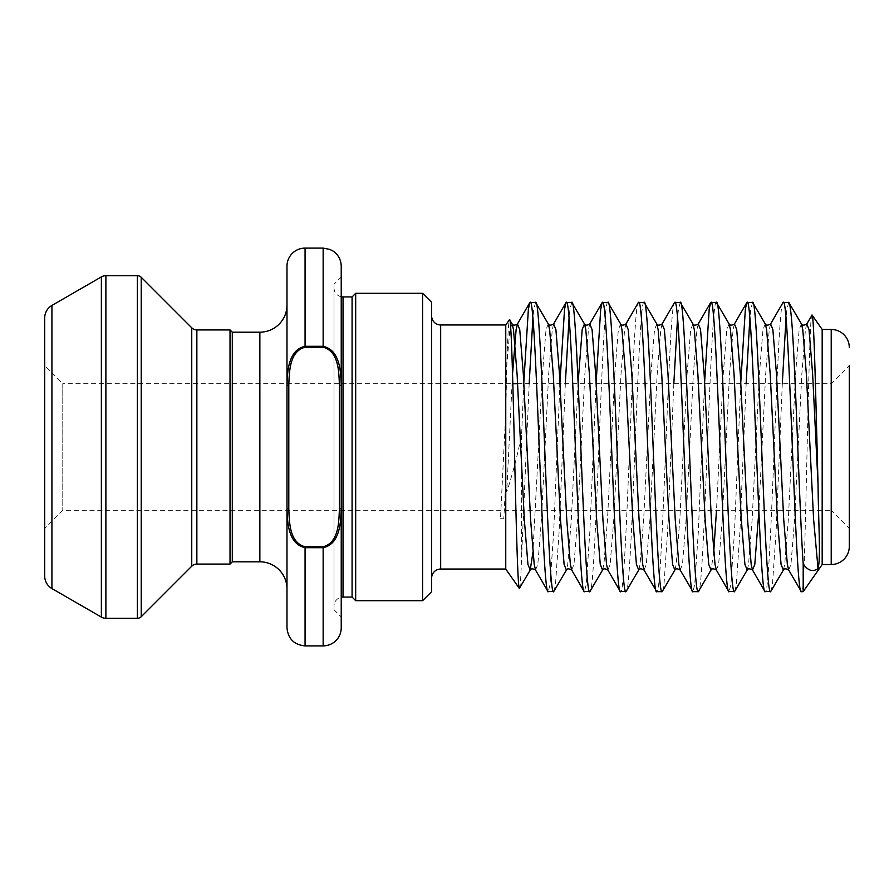 <?xml version="1.0" encoding="UTF-8"?>
<svg xmlns="http://www.w3.org/2000/svg" width="894" height="894" viewBox="0 0 894 894"><rect width="100%" height="100%" fill="white"/><g stroke="black" fill="none" stroke-linecap="round" stroke-linejoin="round"><path stroke-width="0.67" stroke-dasharray="4.47 3.35" d="M517.604 383.716L831.219 383.716L849.3 365.635L849.3 528.365L831.219 510.284L831.219 383.716L831.219 510.284L62.781 510.284L44.7 528.365L44.7 365.635L44.7 528.365L44.7 365.635L62.781 383.716L62.781 510.284L62.781 383.716L512.821 383.716M341.229 627.811L341.229 266.188M286.985 266.188L286.985 508.686C287.399 522.565 288.259 544.077 305.066 547.687L323.147 547.687C339.988 543.999 340.793 522.599 341.229 508.686L339.418 508.686C338.815 521.984 338.971 542.535 323.147 546.77L305.066 546.77C289.276 542.613 289.377 521.951 288.796 508.686L288.796 385.314C289.399 372.016 289.243 351.465 305.066 347.23L323.147 347.23C338.927 351.387 338.826 372.049 339.418 385.314L341.229 385.314C340.804 371.435 339.943 349.923 323.147 346.313L305.066 346.313C288.226 350.001 287.421 371.401 286.985 385.314L286.985 627.811M431.634 315.917L431.634 578.083L431.634 315.917M286.985 383.716L286.985 510.284M333.998 606.11L333.998 287.89L333.998 606.11A9.041 9.041 0 0 1 341.229 597.259M333.998 287.89A9.041 9.041 0 0 0 341.229 296.741M333.998 284.27L333.998 609.73L333.998 284.27L341.229 277.039M333.998 609.73L341.229 616.961M812.11 315.09C808.992 303.412 806.03 543.731 803.192 584.609L803.192 591.649M803.192 584.609C802.611 589.258 802.007 591.604 801.382 591.649M788.731 302.351L786.921 309.436L786.016 318.242M782.306 383.716L776.07 532.019L772.461 584.564L771.053 591.292M783.3 302.351C777.277 293.4 771.254 600.6 765.219 591.649M752.569 302.351L750.759 309.436L749.854 318.242M746.144 383.716L739.908 532.019L736.298 584.564L734.89 591.292M740.768 382.509L734.488 532.019L730.867 584.564L729.057 591.649M716.407 302.351C710.372 293.4 704.349 600.6 698.326 591.649M704.606 382.509L698.326 532.019L694.705 584.564L692.895 591.649M680.245 302.351L678.434 309.436L677.529 318.242M673.819 383.716L667.583 532.019L663.974 584.564L662.566 591.292M674.825 302.351C668.79 293.4 662.767 600.6 656.744 591.649M644.082 302.351C638.059 293.4 632.024 600.6 626.001 591.649M638.662 302.351C632.628 293.4 626.605 600.6 620.581 591.649M607.92 302.351C601.897 293.4 595.862 600.6 589.839 591.649M596.13 382.509L589.839 532.019L586.218 584.564L584.419 591.649M571.758 302.351L569.947 309.436L569.042 318.242M565.332 383.716L559.096 532.019L555.487 584.564L554.09 591.292M559.968 382.509L553.677 532.019L550.056 584.564L548.257 591.649M505.758 324.958L505.758 412.29L506.753 365.881C507.669 337.038 508.563 321.65 509.446 319.694M523.806 382.509L521.593 435.277C517.09 456.789 512.139 475.653 506.753 491.89L505.758 481.71L503.803 518.732L500.484 518.732L505.758 412.29M505.758 481.71L505.758 569.042M521.593 435.277L521.593 557.029C520.844 578.664 520.107 589.135 519.358 588.464M535.595 302.351L533.785 309.436L532.88 318.242M529.17 383.716L521.593 557.029M822.178 329.473L822.178 564.527M352.08 296.931L352.08 597.069M355.689 293.31L355.689 600.69M422.594 293.31L422.594 600.69M431.634 591.649L431.634 302.351M849.3 528.365L849.3 365.635L849.3 528.365M230.026 329.931L230.026 564.069M232.295 332.188L232.295 561.812M503.803 518.732L500.484 518.732M286.985 385.314L288.796 385.314M286.985 508.686L288.796 508.686M323.147 546.77L323.147 645.893M305.066 347.23L305.066 248.107M440.675 569.042L440.675 324.958M196.859 564.069L196.859 329.931M191.752 327.807L191.752 566.193M259.863 332.188L259.863 561.812M343.039 296.931L343.039 597.069M305.066 645.893L305.066 546.77M323.147 248.107L323.147 347.23M831.219 329.473L831.219 564.527M51.93 588.565L51.93 305.435M101.368 276.894L101.368 617.106M137.374 275.687L137.374 618.313M105.883 618.313L105.883 275.687M141.218 616.726L141.218 277.274M339.418 385.314L339.418 508.686M806.757 323.963L805.427 329.595L801.806 374.441L794.576 519.559L790.955 564.405L788.676 570.037M770.594 323.963L769.265 329.595L765.644 374.441L758.85 511.491M734.432 323.963L733.102 329.595L729.482 374.441L722.251 519.559L718.631 564.405L716.351 570.037M698.27 323.963L696.94 329.595L693.319 374.441L686.089 519.559L682.468 564.405L680.189 570.037M662.108 323.963L660.778 329.595L657.157 374.441L649.927 519.559L646.306 564.405L644.026 570.037M625.945 323.963L624.615 329.595L620.995 374.441L613.765 519.559L610.144 564.405L607.864 570.037M589.783 323.963L588.453 329.595L584.832 374.441L577.602 519.559L573.982 564.405L571.702 570.037M553.621 323.963L552.291 329.595L548.67 374.441L541.44 519.559L537.819 564.405L535.54 570.037M512.541 373.882L506.753 491.89M801.449 323.963L799.158 329.595L795.537 374.441L788.307 519.559L784.697 564.405L783.367 570.037M765.286 323.963L762.995 329.595L759.375 374.441L752.145 519.559L748.535 564.405L747.205 570.037M729.124 323.963L726.833 329.595L723.224 374.441L716.496 510.284M713.691 552.537L711.043 570.037M692.962 323.963L690.671 329.595L687.061 374.441L679.82 519.559L676.21 564.405L674.881 570.037M656.799 323.963L654.509 329.595L650.899 374.441L643.658 519.559L640.048 564.405L638.718 570.037M620.637 323.963L618.346 329.595L614.737 374.441L607.495 519.559L603.886 564.405L602.556 570.037M578.127 382.509L571.333 519.559L567.724 564.405L566.394 570.037M548.313 323.963L546.022 329.595L542.412 374.441L532.88 552.537M512.15 323.963L509.859 329.595L506.753 365.881"/><path stroke-width="1.34" d="M422.594 293.31L431.634 302.351L431.634 591.649L422.594 600.69L422.594 293.31L355.689 293.31L355.689 600.69L422.594 600.69M323.147 248.107L305.066 248.107A18.081 18.081 0 0 0 286.985 266.188L286.985 385.314C287.399 371.435 288.259 349.923 305.066 346.313L323.147 346.313L323.147 248.107L329.931 249.437L332.959 251.002C338.278 254.667 341.039 259.729 341.229 266.188L341.229 627.811A18.081 18.081 0 0 1 323.147 645.893L305.066 645.893C294.081 644.82 288.058 638.797 286.985 627.811L286.985 383.716M849.3 365.635L849.3 546.446A18.081 18.081 0 0 1 831.219 564.527L822.178 564.527L822.178 329.473L812.11 315.09L806.757 323.963L809.036 329.595L812.657 374.441L818.032 484.168C815.987 406.435 814.021 314.453 812.11 315.09M849.3 347.554A18.081 18.081 0 0 0 831.219 329.473L822.178 329.473M431.634 578.083A9.041 9.041 0 0 1 440.675 569.042L505.758 569.042L505.758 324.958L509.446 319.694L512.15 323.963C512.933 325.539 514.709 325.539 517.458 323.963L516.129 329.595L512.541 373.882M431.634 315.917A9.041 9.041 0 0 0 440.675 324.958L440.675 569.042M44.7 528.365L44.7 576.038A14.46 14.46 0 0 0 51.93 588.565L101.368 617.106A9.041 9.041 0 0 0 105.883 618.313L137.374 618.313A5.42 5.42 0 0 0 141.218 616.726L191.752 566.193A7.23 7.23 0 0 1 196.859 564.069L230.026 564.069L230.026 329.931L196.859 329.931L196.859 564.069M191.752 566.193L191.752 327.807A7.23 7.23 0 0 0 196.859 329.931M137.374 618.313L137.374 275.687A5.42 5.42 0 0 1 141.218 277.274L141.218 616.726M44.7 576.038L44.7 317.962A14.46 14.46 0 0 1 51.93 305.435L101.368 276.894A9.041 9.041 0 0 1 105.883 275.687L105.883 618.313M259.863 561.812L259.863 332.188L232.295 332.188L232.295 561.812L259.863 561.812A27.122 27.122 0 0 1 286.985 588.934L286.985 508.686L288.796 508.686C289.399 521.984 289.243 542.535 305.066 546.77L323.147 546.77C338.927 542.613 338.826 521.951 339.418 508.686L341.229 508.686C340.804 522.565 339.943 544.077 323.147 547.687L305.066 547.687C288.226 543.999 287.421 522.599 286.985 508.686M286.985 510.284L286.985 588.934M259.863 332.188A27.122 27.122 0 0 0 286.985 305.066M232.295 332.188L230.026 329.931M232.295 561.812L230.026 564.069M191.752 327.807L141.218 277.274M137.374 275.687L105.883 275.687M517.604 383.716L512.821 383.716M355.689 600.69L352.08 597.069L352.08 296.931L355.689 293.31M352.08 296.931L343.039 296.931A9.041 9.041 0 0 1 341.229 296.741M352.08 597.069L343.039 597.069L343.039 296.931M341.229 597.259A9.041 9.041 0 0 1 343.039 597.069M822.178 564.527L803.192 591.649L803.192 563.935C807.897 570.707 812.836 572.249 818.032 568.573C820.848 557.834 818.558 527.561 818.032 484.168M535.595 302.351L548.313 323.963L549.642 329.595L553.263 374.441L560.493 519.559L564.103 564.405L566.394 570.037L553.677 591.649C547.653 600.6 541.619 293.4 535.595 302.351L529.762 302.708L528.365 309.436L523.806 382.509M553.677 591.649L547.843 591.292L535.54 570.037L534.21 564.405L530.589 519.559L523.359 374.441L519.738 329.595L517.458 323.963L529.762 302.708M548.257 591.649C542.222 600.6 536.199 293.4 530.176 302.351M803.192 563.935C800.175 520.096 797.169 423.298 794.151 361.981C792.341 323.427 790.542 303.547 788.731 302.351L782.898 302.708L770.594 323.963L772.874 329.595L776.495 374.441L783.725 519.559L787.346 564.405L788.676 570.037L801.382 591.649C795.358 600.6 789.335 293.4 783.3 302.351M818.032 568.573L813.618 519.559L806.388 374.441L802.778 329.595L801.449 323.963L788.731 302.351M803.192 591.649L801.382 591.649M752.569 302.351L765.286 323.963L766.616 329.595L770.226 374.441L777.456 519.559L781.077 564.405L783.367 570.037L770.65 591.649C764.616 600.6 758.593 293.4 752.569 302.351L746.736 302.708L745.339 309.436L740.768 382.509M770.65 591.649L764.817 591.292L752.513 570.037L751.183 564.405L747.563 519.559L740.333 374.441L736.712 329.595L734.432 323.963L746.736 302.708M765.219 591.649C759.196 600.6 753.173 293.4 747.138 302.351M716.407 302.351L729.124 323.963L730.454 329.595L734.063 374.441L741.294 519.559L744.914 564.405L747.205 570.037L734.488 591.649C728.454 600.6 722.43 293.4 716.407 302.351L710.574 302.708L709.177 309.436L704.606 382.509M734.488 591.649L728.655 591.292L716.351 570.037L715.021 564.405L711.4 519.559L704.17 374.441L700.55 329.595L698.27 323.963L710.574 302.708M729.057 591.649C723.034 600.6 717.01 293.4 710.976 302.351M680.245 302.351L692.962 323.963L694.292 329.595L697.901 374.441L705.142 519.559L708.752 564.405L711.043 570.037L698.326 591.649C692.302 600.6 686.268 293.4 680.245 302.351L674.411 302.708L662.108 323.963L664.387 329.595L668.008 374.441L675.238 519.559L678.859 564.405L680.189 570.037L692.895 591.649C686.871 600.6 680.848 293.4 674.825 302.351M698.326 591.649L692.895 591.649M644.082 302.351L656.799 323.963L658.129 329.595L661.739 374.441L668.98 519.559L672.59 564.405L674.881 570.037L662.163 591.649C656.14 600.6 650.106 293.4 644.082 302.351L638.249 302.708L625.945 323.963L628.225 329.595L631.846 374.441L639.076 519.559L642.697 564.405L644.026 570.037L656.744 591.649C650.709 600.6 644.686 293.4 638.662 302.351M662.163 591.649L656.744 591.649M607.92 302.351L620.637 323.963L621.967 329.595L625.576 374.441L632.818 519.559L636.427 564.405L638.718 570.037L626.001 591.649C619.978 600.6 613.943 293.4 607.92 302.351L602.087 302.708L600.69 309.436L596.13 382.509M626.001 591.649L620.168 591.292L607.864 570.037L606.534 564.405L602.914 519.559L595.683 374.441L592.063 329.595L589.783 323.963L602.087 302.708M620.581 591.649C614.547 600.6 608.523 293.4 602.5 302.351M571.758 302.351L584.475 323.963L585.805 329.595L589.414 374.441L596.656 519.559L600.265 564.405L602.556 570.037L589.839 591.649C583.816 600.6 577.781 293.4 571.758 302.351L565.924 302.708L564.527 309.436L559.968 382.509M589.839 591.649L584.005 591.292L571.702 570.037L570.372 564.405L566.751 519.559L559.521 374.441L555.9 329.595L553.621 323.963L565.924 302.708M584.419 591.649C578.384 600.6 572.361 293.4 566.338 302.351M786.016 318.242L782.306 383.716M749.854 318.242L746.144 383.716M677.529 318.242L673.819 383.716M569.042 318.242L565.332 383.716M505.758 569.042L519.358 588.464L530.231 570.037L527.941 564.405L524.331 519.559L517.101 374.441L513.48 329.595L512.15 323.963M509.446 319.694C511.189 315.336 512.888 380.844 514.531 452.632C516.184 524.487 517.782 588.04 519.358 588.464M505.758 324.958L440.675 324.958M532.88 318.242L529.17 383.716M323.147 347.23L323.147 346.313C339.988 350.001 340.793 371.401 341.229 385.314L339.418 385.314C338.815 372.016 338.971 351.465 323.147 347.23L305.066 347.23C289.276 351.387 289.377 372.049 288.796 385.314L288.796 508.686M849.3 546.446L849.3 528.365M44.7 317.962L44.7 365.635M286.985 385.314L288.796 385.314M831.219 564.527L831.219 329.473M101.368 617.106L101.368 276.894M51.93 305.435L51.93 588.565M323.147 645.893L323.147 546.77M305.066 546.77L305.066 645.893M305.066 248.107L305.066 347.23M339.418 508.686L339.418 385.314M758.85 511.491L754.793 564.405L752.513 570.037C749.753 568.461 747.987 568.461 747.205 570.037M716.496 510.284L713.691 552.537M589.783 323.963C587.034 325.539 585.257 325.539 584.475 323.963L582.184 329.595L578.127 382.509M532.88 552.537L530.231 570.037C531.014 568.461 532.79 568.461 535.54 570.037M801.449 323.963C802.231 325.539 803.997 325.539 806.757 323.963M783.367 570.037C784.15 568.461 785.915 568.461 788.676 570.037M765.286 323.963C766.069 325.539 767.834 325.539 770.594 323.963M729.124 323.963C729.906 325.539 731.672 325.539 734.432 323.963M711.043 570.037C711.825 568.461 713.591 568.461 716.351 570.037M692.962 323.963C693.744 325.539 695.51 325.539 698.27 323.963M674.881 570.037C675.663 568.461 677.44 568.461 680.189 570.037M656.799 323.963C657.582 325.539 659.359 325.539 662.108 323.963M638.718 570.037C639.501 568.461 641.277 568.461 644.026 570.037M620.637 323.963C621.419 325.539 623.196 325.539 625.945 323.963M602.556 570.037C603.338 568.461 605.115 568.461 607.864 570.037M566.394 570.037C567.176 568.461 568.953 568.461 571.702 570.037M548.313 323.963C549.095 325.539 550.872 325.539 553.621 323.963"/></g></svg>
